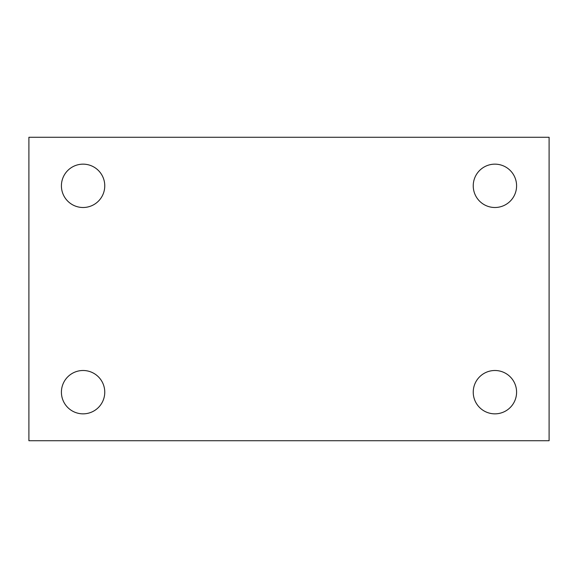 <?xml version="1.0" encoding="UTF-8"?>
<svg xmlns="http://www.w3.org/2000/svg" width="578" height="578" viewBox="0 0 578 578"><rect width="100%" height="100%" fill="white"/><g stroke="black" fill="none" stroke-linecap="round" stroke-linejoin="round"><path stroke-width="0.87" d="M28.9 137.275L549.1 137.275L549.1 440.725L28.9 440.725L28.9 137.275M83.088 370.498A21.675 21.675 0 0 1 104.763 392.173A21.675 21.675 0 0 1 83.088 413.848A21.675 21.675 0 0 1 61.413 392.173A21.675 21.675 0 0 1 83.088 370.498M494.913 370.498A21.675 21.675 0 0 1 516.587 392.173A21.675 21.675 0 0 1 494.913 413.848A21.675 21.675 0 0 1 473.238 392.173A21.675 21.675 0 0 1 494.913 370.498M494.913 164.152A21.675 21.675 0 0 1 516.587 185.827A21.675 21.675 0 0 1 494.913 207.502A21.675 21.675 0 0 1 473.238 185.827A21.675 21.675 0 0 1 494.913 164.152M83.088 164.152A21.675 21.675 0 0 1 104.763 185.827A21.675 21.675 0 0 1 83.088 207.502A21.675 21.675 0 0 1 61.413 185.827A21.675 21.675 0 0 1 83.088 164.152"/></g></svg>
